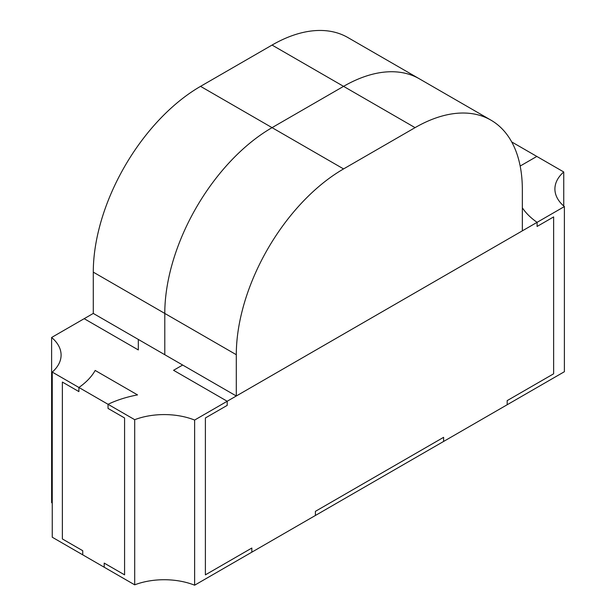 <?xml version="1.0" encoding="UTF-8"?>
<svg xmlns="http://www.w3.org/2000/svg" width="616" height="616" viewBox="0 0 616 616"><rect width="100%" height="100%" fill="white"/><g stroke="black" fill="none" stroke-linecap="round" stroke-linejoin="round"><path stroke-width="0.92" d="M205.39 417.971L205.39 574.859L251.836 548.04L251.836 552.175L251.836 548.04L205.39 574.859L205.39 417.971L227.196 405.382L227.196 401.255L194.625 420.058L194.625 585.2L315.407 515.469L315.407 511.342L443.612 437.322L315.407 511.342L315.407 515.469L443.612 441.449L443.612 437.322L443.612 441.449L564.387 371.718L564.387 206.576L537.09 222.338L537.09 226.465L537.09 222.338L227.196 401.255L173.566 370.293L182.667 365.034L173.566 370.293L227.196 401.255L227.196 405.382L205.39 417.971M124.578 574.859L124.578 417.971L108.039 408.423L124.578 417.971L124.578 574.859L104.196 563.093L124.578 574.859M78.91 391.607L62.37 382.059L62.37 538.946L82.744 550.712L62.37 538.946L62.37 382.059L78.91 391.607L78.91 387.479A88.997 51.382 0 0 0 95.18 370.447L137.537 394.902A88.997 51.382 0 0 0 108.039 404.296L108.039 408.423L108.039 404.296L78.91 387.479L78.91 391.607M134.696 584.83L134.696 419.688L108.039 404.296A88.997 51.382 0 0 1 137.537 394.902L95.18 370.447A88.997 51.382 -0 0 1 78.91 387.479L52.252 372.087L52.252 537.229L82.744 554.839L82.744 550.712L82.744 554.839L134.696 584.83A53.6 30.946 0 0 1 194.625 585.2M104.196 563.093L104.196 567.221L104.196 563.093M194.625 420.058A53.6 30.946 0 0 0 134.696 419.688M93.286 313.429L164.788 354.716L164.788 313.429A151.69 87.58 -60 0 1 272.056 127.643L343.566 86.356L272.056 45.068L200.547 86.356A151.69 87.58 -60 0 0 93.286 272.141L93.286 313.429L84.176 318.68L138.323 349.942L138.323 339.431L138.323 349.942L84.176 318.68L51.613 337.483A53.6 30.946 180 0 1 61.092 355.062A53.6 30.946 180 0 1 52.252 372.087M52.252 503.18A53.6 30.946 180 0 0 51.613 502.633L51.613 337.483M415.068 127.643A151.69 87.58 -60 0 1 490.921 120.128L419.411 78.84A151.69 87.58 -60 0 0 343.566 86.356L272.056 127.643L343.566 168.923L415.068 127.643L343.566 86.356A151.69 87.58 -60 0 1 419.411 78.84L347.901 37.561A151.69 87.58 -60 0 0 272.056 45.068M343.566 168.923A151.69 87.58 120 0 0 236.298 354.708L236.298 395.996L164.788 354.716L164.788 313.429L236.298 354.708M490.921 120.128A151.69 87.58 -60 0 1 522.337 189.574L522.337 230.854L236.298 395.996M200.547 86.356L272.056 127.643A151.69 87.58 120 0 0 164.788 313.429L93.286 272.141M553.63 373.804L553.63 216.917L537.09 226.465L553.63 216.917L553.63 373.804L507.184 400.616L507.184 404.75L507.184 400.616L553.63 373.804M511.688 141.919L536.829 156.433L520.166 166.05L536.829 156.433L563.748 171.972L563.748 206.021M563.748 171.972A53.6 30.946 0 0 0 554.908 188.996A53.6 30.946 0 0 0 564.387 206.576M522.337 207.785A88.997 51.382 0 0 0 537.09 222.338A88.997 51.382 180 0 1 522.337 207.785"/></g></svg>
